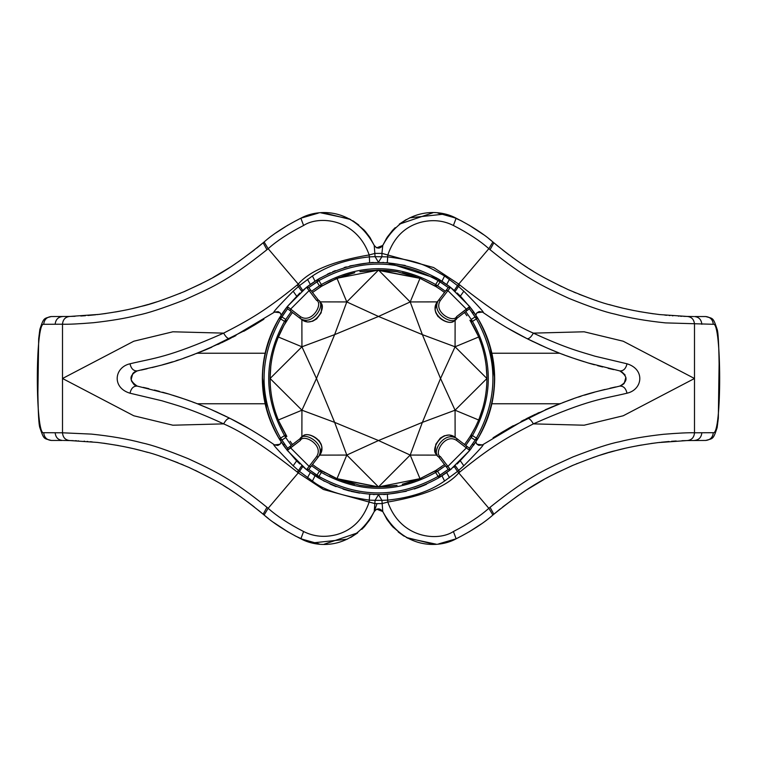 <?xml version="1.0" encoding="UTF-8"?>
<svg xmlns="http://www.w3.org/2000/svg" width="757" height="757" viewBox="0 0 757 757"><rect width="100%" height="100%" fill="white"/><g stroke="black" fill="none" stroke-linecap="round" stroke-linejoin="round"><path stroke-width="1.14" d="M267.051 439.836L258.885 434.613M249.337 428.859L230.014 418.384C243.669 425.093 258.515 433.941 274.564 444.917L279.976 444.283L281.32 442.145M229.873 418.309L210.342 409.168M209.339 408.733L198.722 404.361M194.984 402.904L192.448 401.948M186.913 399.942L184.15 398.967M181.33 398.002L175.482 396.081M169.379 394.198L164.695 392.826M159.415 391.35L154.381 390.035M148.874 388.672L143.3 387.385M136.336 371.148L137.216 370.911C128.917 375.463 128.917 380.516 137.216 386.089L169 394.085C181.765 398.352 195.931 401.617 230.014 418.384C228.056 417.949 225.936 419.785 223.646 423.873C242.543 431.992 267.06 448.04 297.208 472.027L298.249 472.898L268.158 508.307L266.956 507.304C232.427 479.238 214.297 470.778 188.361 458.742C167.221 450.169 151.788 444.889 142.051 442.883C127.725 439.041 110.882 436.117 91.531 434.111L62.509 432.796C62.907 437.414 65.263 439.997 69.587 440.536L63.38 440.451M283.705 445.144L284.291 443.782M318.271 213.133L300.86 218.196C318.356 208.478 353.907 207.692 374.232 245.448L376.636 247.851L374.232 245.448L375.075 256.661L369.331 256.878L369.179 254.948C333.326 261.051 309.689 270.769 298.249 284.102L299.517 285.559L293.167 291.227C277.705 306.897 271.498 313.852 274.564 312.083L230.014 338.616C174.318 364.742 161.373 364.76 137.216 370.911C133.535 371.053 131.122 368.678 130.005 363.786C114.26 367.296 111.629 387.726 130.005 393.214C131.122 388.322 133.535 385.947 137.216 386.089L135.73 385.616M135.446 385.493L134.491 384.953M133.998 384.594L131.387 380.818M131.122 379.702L132.768 373.608M132.948 373.4L133.611 372.728M133.951 372.444L134.547 372.009M134.983 371.753L135.768 371.365M130.005 393.214L162.036 400.803C174.905 404.863 189.316 407.957 223.646 423.873L172.87 425.207L133.781 415.773L62.509 378.5L133.781 341.227L172.87 331.793L223.646 333.127C167.486 357.929 154.258 357.938 130.005 363.786M281.197 441.946L279.976 444.245L277.81 445.457L274.573 444.927C271.186 442.76 277.393 449.705 293.167 465.782L298.504 470.57L297.208 472.027M293.167 465.782L296.621 460.899L285.171 447.652M284.982 447.406L284.121 446.223M281.727 442.75L281.065 441.747M279.816 439.779L279.286 438.918C268.11 420.324 262.461 400.188 262.338 378.5C262.461 356.812 268.11 336.676 279.286 318.082C256.935 358.364 256.935 398.636 279.286 438.918L284.528 435.616C263.436 397.539 263.436 359.461 284.528 321.384L285.767 319.416L281.841 316.928L287.575 308.733L300.065 318.318C313.171 327.09 326.248 303.529 318.318 300.065L308.733 287.575L318.886 280.61C358.629 258.553 398.371 258.553 438.114 280.61L448.267 287.575L438.682 300.065C429.91 313.171 453.471 326.248 456.935 318.318L469.425 308.733L476.39 318.886L472.472 321.384C493.564 359.461 493.564 397.539 472.472 435.616L465.735 445.438L469.425 448.267L456.935 438.682C443.829 429.91 430.752 453.471 438.682 456.935L448.267 469.425L438.114 476.39C398.371 498.447 358.629 498.447 318.886 476.39L308.733 469.425L318.318 456.935C327.09 443.829 303.529 430.752 300.065 438.682L287.575 448.267L280.61 438.114L285.853 434.811C275.453 417.476 270.192 398.712 270.079 378.5C270.192 358.288 275.453 339.524 285.853 322.189L289.903 316.01L283.903 325.529L277.762 338.407M267.032 411.183L262.348 376.787M478.878 436.959L477.705 438.928C500.065 398.636 500.065 358.364 477.714 318.082C488.89 336.676 494.539 356.812 494.662 378.5L494.652 380.213M477.374 439.476L469.69 450.453L457.162 463.975M476.2 441.331L475.576 442.296M475.405 442.552L474.516 443.876M474.431 443.999L473.456 445.409L474.431 443.999M471.214 448.475L470.703 449.156M369.624 494.321L369.179 502.052L323.381 489.467L298.249 472.898L299.526 471.441L312.423 481.017C322.794 489.675 341.767 496.043 369.331 500.122L375.075 500.339L374.232 511.552L370.249 519.075M364.694 526.38L361.78 529.361M357.768 532.805L324.119 544.226M319.17 543.961L300.86 538.804C285.484 531.007 273.239 523.087 264.108 515.025L262.168 513.388M387.338 494.321L387.821 502.052C423.674 495.949 447.311 486.231 458.751 472.898L457.483 471.441L444.577 481.017C429.891 491.34 410.919 497.699 387.669 500.122L381.925 500.339L378.5 494.662L375.075 500.339L381.925 500.339L382.768 511.552C379.919 508.023 377.081 508.023 374.232 511.552L376.645 509.139L382.768 511.552C403.093 549.308 438.644 548.522 456.14 538.804C471.507 531.017 483.761 523.087 492.892 515.025L493.867 514.211L490.044 507.304L488.842 508.307L458.751 472.898L459.792 472.027C491.567 446.157 507.758 437.063 533.354 423.873C589.514 399.071 602.742 399.062 626.995 393.214C642.74 389.704 645.371 369.274 626.995 363.786L594.964 356.197C582.095 352.137 567.684 349.043 533.354 333.127C514.457 325.008 489.94 308.96 459.792 284.973L458.751 284.102L457.474 285.559L444.577 275.983C425.302 265.026 418.659 260.862 387.669 256.878L387.821 254.948C393.754 237.726 404.579 226.882 420.286 222.407C432.19 219.322 443.233 220.344 453.405 225.482C468.261 233.09 480.08 240.83 488.842 248.693L490.044 249.696C524.573 277.762 542.703 286.222 568.639 298.258C589.779 306.831 605.212 312.111 614.949 314.117C629.275 317.959 646.118 320.883 665.469 322.889L713.293 324.289C721.714 320.788 721.875 435.322 713.293 432.711L694.491 432.796C688.501 432.578 678.149 433.08 663.416 434.3C645.447 436.316 630.713 438.814 619.226 441.814C610.123 443.479 594.718 448.513 573.002 456.906C548.021 468.365 531.102 474.412 490.044 507.304M374.232 511.552C354.446 548.437 319.558 549.005 300.86 538.804L303.595 531.518C288.739 523.91 276.92 516.17 268.158 508.307L264.108 515.025M287.963 531.887L275.813 524.033M65.263 440.47L73.278 440.64M75.094 440.706L76.608 440.773M78.132 440.848L78.605 440.867M84.018 441.199L84.689 441.246M87.017 441.426L87.869 441.492M90.121 441.691L92.203 441.88M97.265 442.41L98.23 442.523M103.586 443.186L118.433 445.542M123.013 446.422L132.598 448.485M134.737 448.996L141.332 450.652M145.637 451.815L147.766 452.421M160.03 456.206L161.109 456.566M165.376 458.032L178.084 462.82M181.018 464.022L183.421 465.025M195.382 470.4L212.055 478.944M223.637 485.663L227.952 488.341M229.286 489.183L234.774 492.779M236.108 493.678L241.426 497.358M244.199 499.336L244.795 499.762M247.88 502.042L254.333 507.001M258.336 510.209L261.667 512.972M266.956 507.304L263.133 514.211C230.365 487.281 213.332 479.124 188.853 467.391C168.953 459.007 154.39 453.765 145.174 451.683C131.586 447.794 115.603 444.7 97.227 442.41L69.587 440.536M62.083 440.451L51.315 440.451C46.726 439.959 44.19 437.376 43.707 432.711C35.286 436.212 35.125 321.678 43.707 324.289L62.509 324.204C68.499 324.422 78.851 323.92 93.584 322.7C111.553 320.684 126.287 318.186 137.774 315.186C146.877 313.521 162.282 308.487 183.998 300.094C208.979 288.635 225.898 282.588 266.956 249.696L268.158 248.693L298.249 284.102L297.208 284.973C265.433 310.843 249.242 319.937 223.646 333.127C225.936 337.215 228.056 339.051 230.014 338.616M142.269 369.842L147.104 368.744M152.148 367.533L157.087 366.265M162.66 364.751L167.202 363.455M168.168 363.171L172.492 361.855M183.714 358.184L194.312 354.342M196.375 353.557L200.179 352.062M200.86 351.787L205.658 349.829M207.636 348.996L247.861 328.992M253.604 325.614L263.919 319.208M281.197 315.054L279.976 312.745L278.169 311.647L274.564 312.083L279.976 312.717L281.32 314.855M51.315 440.451C43.774 438.256 44.029 439.94 39.875 427.686C38.844 425.16 38.191 413.625 37.897 393.091L38.673 338.795L39.866 329.361C43.821 317.353 43.84 318.631 51.315 316.549L69.587 316.464C65.263 317.003 62.907 319.577 62.509 324.204L62.509 432.796L43.707 432.711M298.504 470.57L299.517 471.441L302.724 466.539L301.731 465.678L298.504 470.57M296.621 460.899L299.857 463.994M369.662 262.679L369.331 256.878C346.876 259.339 327.904 265.707 312.423 275.983L315.035 281.207L318.082 279.286C358.364 256.935 398.636 256.935 438.918 279.286L387.215 262.67M386.212 262.594L405.222 265.452M383.723 262.452L382.749 262.414M69.587 316.464L99.167 314.373C116.256 312.102 130.251 309.443 141.133 306.405C149.763 304.645 164.297 299.64 184.755 291.407C208.326 280.222 224.176 274.356 263.133 242.789L264.108 241.975L268.158 248.693C276.93 240.83 288.739 233.09 303.595 225.482C318.555 215.461 356.178 217.969 369.179 254.948L375.075 253.377L381.925 253.377L381.925 256.661L378.405 262.338M372.293 262.499L371.157 262.565M278.122 320.041L287.31 306.547L306.547 287.31L315.139 281.14M279.626 317.524L287.31 306.547L306.547 287.31L317.429 279.693L316.928 281.841L318.886 280.61L318.082 279.286C358.364 256.935 398.636 256.935 438.918 279.286L440.072 281.841L448.267 287.575L438.682 300.065C429.91 313.171 453.471 326.248 456.935 318.318L469.425 308.733L465.735 311.562L471.233 319.416L471.147 322.189C481.547 339.524 486.808 358.288 486.921 378.5C486.808 398.712 481.547 417.476 471.147 434.811L470.617 435.672M507.663 328.141L526.986 338.616C513.331 331.907 498.484 323.059 482.436 312.083C485.814 314.24 479.607 307.295 463.833 291.218L460.379 296.101L471.829 309.348M472.018 309.594L472.879 310.777M475.273 314.25L475.935 315.253M477.184 317.221L477.714 318.082L471.147 322.189C481.547 339.524 486.808 358.288 486.921 378.5C486.808 398.712 481.547 417.476 471.147 434.811L470.655 435.616L471.233 437.584L475.159 440.072L469.425 448.267L456.935 438.682C443.829 429.91 430.752 453.471 438.682 456.935L448.267 469.425L440.072 475.159L437.584 471.233L435.455 470.75L420.088 478.623L434.811 471.147L420.211 478.575L434.811 471.147L444.501 464.514L435.464 470.75L437.584 471.233L435.616 472.472C397.539 493.564 359.461 493.564 321.384 472.472L319.416 471.233L316.928 475.159L308.733 469.425L318.318 456.935C327.09 443.829 303.529 430.752 300.065 438.682L287.575 448.267L291.265 445.438L285.767 437.584L285.853 434.811C275.453 417.476 270.192 398.712 270.079 378.5C270.192 358.288 275.453 339.524 285.853 322.189L285.767 319.416L291.265 311.562L292.372 312.414L287.575 308.733L300.065 318.318C313.171 327.09 326.248 303.529 318.318 300.065L308.733 287.575L316.928 281.841L319.416 285.767L321.545 286.25L336.912 278.377L322.189 285.853L312.499 292.486L321.536 286.25L319.416 285.767L321.384 284.528C359.461 263.436 397.539 263.436 435.616 284.528L437.584 285.767L435.455 286.25L440.99 289.903L435.663 286.383M489.968 345.817L494.662 378.5C494.539 400.188 488.89 420.324 477.714 438.918L475.159 440.072L469.425 448.267L469.69 450.453L450.453 469.69L438.918 477.714C398.636 500.065 358.364 500.065 318.082 477.714L316.928 475.159L318.886 476.39L322.189 471.147L316.01 467.097L321.337 470.617M460.379 296.101L457.143 293.006M463.833 291.218L458.496 286.43L455.269 291.322L450.462 287.31L469.69 306.547L477.307 317.42L475.159 316.928L471.233 319.416L471.147 322.189L472.472 321.384C493.564 359.461 493.564 397.539 472.472 435.616L476.39 438.114L475.159 440.072L471.233 437.584L465.735 445.438L469.425 448.267L469.69 450.453L450.453 469.69L448.267 469.425L445.438 465.735L435.616 472.472L434.811 471.147L435.616 472.472C397.539 493.564 359.461 493.564 321.384 472.472L318.082 477.714L306.547 469.69L287.31 450.453L279.693 439.58L281.841 440.072L285.767 437.584L286.335 435.597L284.575 432.663L285.853 434.811L284.528 435.616C263.436 397.539 263.436 359.461 284.528 321.384L280.61 318.886L281.841 316.928L285.767 319.416L286.25 321.545M450.283 287.168L448.674 285.938M446.744 284.5L450.453 287.31L448.267 287.575L444.586 292.372L448.267 287.575L450.453 287.31L469.69 306.547L469.425 308.733L475.159 316.928L471.233 319.416L472.472 321.384L471.233 319.416L475.159 316.928L471.233 319.416L465.735 311.562L464.628 312.414L469.425 308.733L469.69 306.547L477.714 318.082L476.39 318.886C498.447 358.629 498.447 398.371 476.39 438.114L475.159 440.072L477.307 439.58L469.69 450.453L456.66 440.442C445.069 432.692 433.411 453.604 440.442 456.66L447.898 466.378L466.378 447.898L456.66 440.442C445.069 432.692 433.411 453.604 440.442 456.66L450.453 469.69L446.772 472.482M450.443 469.7L451.806 468.611M453.282 467.391L453.888 466.87M475.803 441.946L477.024 444.255L478.831 445.353L482.427 444.927C485.502 443.148 479.295 450.103 463.833 465.773L457.474 471.441L454.276 466.539L455.26 465.687M302.895 466.69L303.671 467.343M304.503 468.044L305.904 469.179M308.023 470.845L309.831 472.188M307.503 477.676L310.332 472.557L306.547 469.69L308.733 469.425L311.562 465.735L308.733 469.425L306.547 469.69L287.31 450.453L287.575 448.267L281.841 440.072L285.767 437.584L284.528 435.616L285.767 437.584L281.841 440.072L285.767 437.584L291.265 445.438L292.372 444.586L287.575 448.267L287.31 450.453L279.286 438.918L280.61 438.114C258.553 398.371 258.553 358.629 280.61 318.886L287.575 308.733L291.265 311.562L285.767 319.416L281.841 316.928L285.767 319.416L284.528 321.384L285.853 322.189L284.575 324.337L285.853 322.189L280.61 318.886C258.553 358.629 258.553 398.371 280.61 438.114L281.841 440.072L279.693 439.58L281.841 440.072M308.601 285.73L307.068 286.903M299.838 293.025L287.31 306.547L300.34 316.558C311.931 324.308 323.589 303.396 316.558 300.34L306.547 287.31L301.74 291.313M281.718 314.259L282.579 312.972M282.815 312.641L286.506 307.579M370.769 494.406L369.407 494.302M373.286 494.548L374.337 494.586M384.707 494.501L385.843 494.435M417.523 487.915L426.106 484.461M444.577 275.983L441.965 281.207L450.462 287.31L440.442 300.34C432.692 311.931 453.604 323.589 456.66 316.558L466.378 309.102L447.898 290.622L440.442 300.34C432.692 311.931 453.604 323.589 456.66 316.558L469.813 306.699M492.892 241.975L488.842 248.693L458.751 284.102L433.619 267.533L381.925 253.377L382.768 245.448C402.554 208.563 437.442 207.995 456.14 218.196C471.516 225.993 483.761 233.913 492.892 241.975L494.832 243.612M387.338 262.679L387.669 256.878L375.075 256.661L378.5 262.338M312.423 275.983L299.526 285.559L302.724 290.461M307.503 279.324L310.342 284.443M449.497 279.324L446.668 284.443M459.792 284.973L458.496 286.43L457.483 285.559L454.276 290.461M475.803 315.054L477.024 312.755L479.19 311.543L482.436 312.083L477.024 312.717L475.68 314.855M473.295 311.856L472.709 313.218M489.949 317.164L498.115 322.387M527.127 338.691L546.658 347.832M547.661 348.267L558.278 352.639M562.016 354.096L564.552 355.052M570.087 357.058L572.85 358.033M575.67 358.998L581.518 360.919M587.621 362.802L592.305 364.174M597.585 365.65L602.619 366.965M608.126 368.328L613.7 369.615M620.806 385.796L619.784 386.089C628.083 381.537 628.083 376.484 619.784 370.911L588 362.915C575.235 358.648 561.069 355.383 526.986 338.616C528.944 339.051 531.064 337.215 533.354 333.127L584.13 331.793L623.219 341.227L694.491 378.5L623.219 415.773L584.13 425.207L533.354 423.873C531.064 419.785 528.944 417.949 526.986 418.384C582.682 392.258 595.627 392.24 619.784 386.089C623.465 385.947 625.878 388.322 626.995 393.214M621.043 371.29L619.784 370.911C623.465 371.053 625.878 368.678 626.995 363.786M475.68 442.145L477.024 444.283L482.436 444.917L526.986 418.384M614.731 387.158L609.896 388.256M604.852 389.467L599.913 390.735M594.34 392.249L584.508 395.145M573.286 398.816L562.688 402.658M560.625 403.443L556.821 404.938M556.14 405.213L551.342 407.171M549.364 408.004L509.139 428.008M503.396 431.386L493.081 437.792M473.295 445.144L472.709 443.782M463.833 465.773L460.379 460.899M455.269 465.678L459.792 472.027M694.917 316.549L705.685 316.549C713.226 318.744 712.971 317.06 717.125 329.314C718.156 331.84 718.809 343.375 719.103 363.909L718.327 418.205L717.134 427.639C713.179 439.647 713.16 438.369 705.685 440.451L687.413 440.536C691.737 439.997 694.093 437.423 694.491 432.796L694.491 324.204C694.093 319.586 691.737 317.003 687.413 316.464L693.62 316.549M303.595 531.518C313.767 536.656 324.81 537.678 336.714 534.593C352.421 530.118 363.246 519.274 369.179 502.052L375.075 503.623L381.925 503.623L387.821 502.052C400.822 539.031 438.445 541.539 453.405 531.518C468.261 523.91 480.07 516.17 488.842 508.307L492.892 515.025M312.423 481.017L315.035 475.793L306.538 469.69L316.558 456.66C324.308 445.069 303.396 433.411 300.34 440.442L290.622 447.898L309.102 466.378L316.558 456.66C324.308 445.069 303.396 433.411 300.34 440.442L287.187 450.301M277.828 320.552L279.693 317.41L281.841 316.928L279.693 317.42L281.841 316.928L279.693 317.42L279.286 318.082L280.61 318.886L279.286 318.082M279.693 317.429L287.319 306.538L287.575 308.733L287.31 306.547L300.34 316.558C311.931 324.308 323.589 303.396 316.558 300.34L309.102 290.622L290.622 309.102L290.347 310.853L290.622 309.102L309.102 290.622L310.853 290.347L309.102 290.622L306.547 287.31L308.733 287.575L311.562 291.265L321.384 284.528L322.189 285.853L321.384 284.528C359.461 263.436 397.539 263.436 435.616 284.528L438.114 280.61L440.072 281.841L437.584 285.767L445.438 291.265L437.584 285.767L434.811 285.853L435.455 286.25M320.079 302.365L320.05 302.327C327.762 306.301 314.694 328.557 302.327 320.05L300.065 318.318L302.327 320.05C314.694 328.557 327.762 306.301 320.05 302.327L321.839 306.311L321.176 312.792L316.681 318.886L312.698 321.214L307.749 322.018M317.429 279.693L306.538 287.319L308.733 287.575L312.414 292.372L311.562 291.265L312.414 292.372L311.562 291.265L319.416 285.767L316.928 281.841L317.42 279.693L316.928 281.841M365.763 270.836L378.5 270.079L337.253 278.235L378.491 270.079L419.993 278.339L436.448 286.865M420.088 278.377L434.811 285.853L420.088 278.377M438.104 316.672L435.786 312.698L435.038 309.689L436.912 302.384L438.682 300.065L436.95 302.327C428.443 314.694 450.699 327.762 454.673 320.05L456.935 318.318L454.673 320.05C450.699 327.762 428.443 314.694 436.95 302.327C428.358 316.691 451.759 327.298 454.673 320.05L454.645 320.079M449.497 477.676L446.658 472.557M444.577 481.017L441.965 475.793L439.571 477.307L440.072 475.159L437.584 471.233L445.438 465.735L448.267 469.425L450.453 469.69L438.918 477.714C398.636 500.065 358.364 500.065 318.082 477.714L318.886 476.39C358.629 498.447 398.371 498.447 438.114 476.39L435.616 472.472L438.918 477.714L438.114 476.39L440.072 475.159L439.58 477.307L440.072 475.159M287.319 450.462L279.693 439.571L287.31 450.462L290.622 447.898L290.347 446.147L290.622 447.898L309.102 466.378L306.547 469.69L317.429 477.307L316.928 475.159L319.416 471.233L311.562 465.735L319.416 471.233L321.545 470.75L336.912 478.623L322.189 471.147L321.384 472.472L319.416 471.233L321.545 470.75M318.896 440.328L321.214 444.302L321.962 447.311L320.088 454.616L318.318 456.935L320.05 454.673C328.557 442.306 306.301 429.238 302.327 436.95L300.065 438.682L302.327 436.95C306.301 429.238 328.557 442.306 320.05 454.673C328.642 440.309 305.241 429.702 302.327 436.95L302.355 436.921M289.827 316.114L292.486 312.499L289.827 316.114M440.877 289.817L444.501 292.486L440.877 289.817M469.927 320.22L470.75 321.545L469.927 320.22M320.571 286.856L321.517 286.269L320.571 286.856M322.047 285.938L336.789 278.425L322.047 285.938M338.407 277.762L354.796 272.709L335.616 278.926M359.906 271.687L378.472 270.079L359.906 271.687M380.014 270.088L397.132 271.697L418.593 277.762M420.211 278.425L421.384 278.926M469.983 320.315L470.731 321.517L469.983 320.315M471.062 322.047L472.425 324.337L471.062 322.047M316.123 467.183L312.499 464.514L316.123 467.183M320.788 470.277L321.318 470.608L320.788 470.277M321.886 470.958L325.113 472.86L321.886 470.958M329.787 475.358L336.789 478.575L329.787 475.358M418.593 479.238L402.213 484.291L419.993 478.661L378.509 486.921L370.58 486.628L378.5 486.921L337.007 478.661L359.868 485.303L370.561 486.628L359.868 485.303L337.007 478.661L320.552 470.135M378.642 486.921L397.065 485.313L378.642 486.921M435.654 470.627L436.78 469.927L435.654 470.627M440.148 467.684L441.624 466.643L440.148 467.684M470.958 435.114L472.425 432.663L470.958 435.114M467.164 440.886L464.514 444.501L467.164 440.886M436.921 454.635L436.95 454.673C429.238 450.699 442.306 428.443 454.673 436.95L456.935 438.682L454.673 436.95C442.306 428.443 429.238 450.699 436.95 454.673L435.161 450.689L435.824 444.208L440.319 438.114L444.302 435.786L449.251 434.982M55.157 324.289C55.621 319.624 58.071 317.041 62.509 316.549L62.083 316.549M262.168 243.612L256.86 247.993M254.343 249.999L238.436 261.742M235.635 263.644L233.251 265.243M230.213 267.221L212.916 277.582M210.72 278.784L207.172 280.696M201.334 283.695L183.478 291.947M180.639 293.139L179.712 293.517M164.108 299.412L162.197 300.065M157.059 301.769L149.432 304.096M148.571 304.352L141.351 306.348M140.868 306.471L132.598 308.515M119.966 311.174L115.443 311.988M105.989 313.483L97.01 314.619M95.732 314.761L87.963 315.499M85.484 315.697L80.791 316.01M75.057 316.294L65.518 316.53M621.242 371.365L625.131 374.999M625.878 377.308L624.165 383.468M623.986 383.676L621.166 385.663M382.768 511.552L386.997 519.463M392.628 526.73L403.065 535.53M406.329 537.489L433.676 544.207M438.729 543.867L456.14 538.804L450.661 541.094M469.056 531.878L481.197 524.024M494.832 513.388L500.14 509.007M491.88 403.765L559.802 403.765M701.843 432.711C701.379 437.376 698.929 439.959 694.491 440.451L694.917 440.451M687.413 440.536L657.833 442.627C640.744 444.898 626.749 447.557 615.867 450.595C607.237 452.355 592.703 457.36 572.245 465.593C548.674 476.778 532.824 482.644 493.867 514.211M502.657 507.001L518.564 495.258M521.365 493.356L523.749 491.757M526.787 489.779L544.084 479.418M546.28 478.216L549.828 476.304M555.666 473.305L573.522 465.053M576.361 463.861L577.288 463.483M592.892 457.588L594.803 456.935M599.941 455.231L607.568 452.904M608.429 452.648L615.649 450.652M616.132 450.529L624.402 448.485M637.034 445.826L641.558 445.012M651.011 443.517L659.99 442.381M661.268 442.239L669.037 441.501M671.516 441.303L676.209 440.99M681.943 440.706L691.482 440.47M376.636 247.851L382.768 245.448L386.751 237.925M301.731 291.322L297.208 284.973M293.167 291.227L296.621 296.101M303.595 225.482L300.86 218.196C285.493 225.983 273.239 233.913 264.108 241.975M287.944 225.122L275.803 232.976M382.976 244.956L382.768 245.448C379.919 248.977 377.081 248.977 374.232 245.448L370.003 237.537M364.372 230.27L353.935 221.47M350.671 219.511L323.324 212.793M392.306 230.62L395.22 227.639M399.232 224.195L432.881 212.774M437.83 213.039L456.14 218.196L453.405 225.482M691.737 316.53L683.722 316.36M681.906 316.294L680.392 316.227M678.868 316.152L678.395 316.133M672.982 315.801L672.311 315.754M669.983 315.574L669.131 315.508M666.879 315.309L664.797 315.12M659.735 314.59L658.77 314.477M653.414 313.814L638.567 311.458M633.988 310.578L624.402 308.515M622.263 308.004L615.668 306.348M611.363 305.185L609.234 304.579M596.97 300.794L595.891 300.434M591.624 298.968L578.916 294.18M575.982 292.978L573.579 291.975M561.618 286.6L544.945 278.056M533.363 271.337L529.048 268.659M527.714 267.817L522.226 264.221M520.892 263.322L515.574 259.642M512.801 257.664L512.205 257.238M509.12 254.958L502.667 249.999M498.664 246.791L495.333 244.028M490.044 249.696L493.867 242.789C526.635 269.719 543.668 277.876 568.147 289.609C588.047 297.993 602.61 303.235 611.826 305.317C625.414 309.206 641.397 312.3 659.773 314.59L687.413 316.464M469.037 225.113L481.187 232.967M479.172 436.448L477.307 439.59L475.159 440.072M476.219 441.303L475.604 442.249M475.377 442.599L474.488 443.924M471.346 448.305L470.684 449.175M445.901 473.106L441.927 475.822M426.532 484.262L422.605 485.966M421.412 486.448L414.325 489.003M406.32 491.284L387.082 494.34M385.881 494.425L384.651 494.501M384.367 494.51L383.6 494.548M359.66 493.119L350.907 491.34M349.687 491.028L343.063 489.126M336.08 486.637L330.061 484.083M324.431 481.31L308.61 471.28M285.872 448.598L284.036 446.1M283.989 446.034L283.033 444.681M282.806 444.35L281.878 442.987M281.774 442.826L281.15 441.88M279.778 439.713L279.286 438.918M470.75 435.455L471.233 437.584L472.472 435.616L471.147 434.811L477.714 438.918L469.69 450.462L466.378 447.898L466.653 446.147L466.378 447.898L447.898 466.378L446.147 466.653L447.898 466.378L450.453 469.69L439.571 477.307M376.986 270.088L419.993 278.339L410.209 301.939L378.5 270.079L397.132 271.697L419.993 278.339L412.688 275.614M318.082 279.286L318.886 280.61C358.629 258.553 398.371 258.553 438.114 280.61L438.918 279.286L450.453 287.31L447.898 290.622L446.147 290.347L447.898 290.622L466.378 309.102L466.653 310.853L466.378 309.102L469.69 306.547L477.307 317.429L475.159 316.928L476.39 318.886C498.447 358.629 498.447 398.371 476.39 438.114L477.714 438.918M281.708 314.278L283.752 311.297M283.78 311.259L284.859 309.764M284.963 309.622L285.749 308.563M306.907 287.026L310.228 284.518M311.099 283.894L315.887 280.658M317.278 279.778L320.448 277.885M327.355 274.204L330.355 272.785M332.692 271.754L335.398 270.627M344.161 267.533L346.346 266.88M349.81 265.934L369.918 262.66M371.119 262.575L372.349 262.499M372.633 262.49L373.4 262.452M436.439 277.819L449.942 286.903M471.128 308.402L472.964 310.9M473.011 310.966L473.967 312.319M474.194 312.65L475.122 314.013M475.226 314.174L475.85 315.12M477.222 317.287L477.714 318.082M436.448 470.135L419.993 478.661L378.509 486.921L338.407 479.238M438.918 279.286L434.811 285.853L435.616 284.528L437.584 285.767L440.072 281.841L439.58 279.693L440.072 281.841M320.552 286.865L329.891 281.595M365.129 270.911L359.991 271.668M344.426 275.576L349.062 274.157M330.118 281.472L344.104 275.68M349.668 273.987L354.673 272.728M278.926 335.616L278.339 337.007L301.939 346.791L270.079 378.5L270.836 365.763M286.364 321.365L290.016 315.849M274.157 349.062L275.614 344.312M270.088 376.986L270.088 380.014M270.911 365.139L271.668 360.039M272.728 354.673L273.987 349.668M275.68 344.104L278.339 337.007M270.836 391.237L270.372 386.411M275.614 412.688L274.157 407.938M277.762 418.593L275.68 412.896M273.987 407.332L272.728 402.327M271.668 396.961L270.911 391.861M270.344 386.07L270.079 378.5L301.939 410.209L301.882 437.291M286.865 436.448L278.926 421.384M335.616 478.074L336.78 478.566M316.01 467.097L312.499 464.514L316.01 467.097M349.062 482.843L344.312 481.386M370.712 486.637L365.763 486.164M376.986 486.912L370.93 486.656M365.281 486.108L359.991 485.322M354.673 484.272L349.526 482.975M344.104 481.32L337.007 478.661L346.791 455.061L378.5 486.921L380.014 486.912M391.237 486.164L386.288 486.637M391.871 486.089L397.009 485.332M412.574 481.424L407.938 482.843M437.291 301.882L410.209 301.939L422.368 334.632L455.061 346.791L440.536 378.5L455.061 410.209L422.368 422.368L410.209 455.061L419.993 478.661L412.896 481.32M407.332 483.013L402.327 484.272M386.07 486.656L378.5 486.921L410.209 455.061L437.291 455.118M419.993 478.661L421.384 478.074M467.097 440.99L470.144 436.439L467.097 440.99M475.387 427.156L470.135 436.448M478.074 421.384L475.528 426.882M482.843 407.938L479.238 418.593M486.628 386.411L486.164 391.237M486.912 380.014L486.656 386.07M486.089 391.861L485.332 396.961M484.272 402.327L483.013 407.332M486.164 365.763L486.912 376.986M481.386 344.312L482.843 349.062M479.238 338.407L481.32 344.104M483.013 349.668L484.272 354.673M485.332 360.039L486.089 365.139M470.135 320.552L478.074 335.616M440.99 289.903L444.501 292.486L440.99 289.903M386.288 270.363L391.237 270.836M410.209 455.061L378.5 440.536L346.791 455.061L334.632 422.368L301.939 410.209L316.464 378.5L301.939 346.791L334.632 334.632L346.791 301.939L378.5 270.079L386.07 270.344M391.719 270.892L397.009 271.678M402.327 272.728L407.474 274.025M407.938 274.157L412.896 275.68M455.118 437.291L455.061 410.209L486.921 378.5L455.061 346.791L455.118 319.709M455.061 346.791L478.661 337.007M455.061 410.209L478.661 419.993M319.709 455.118L346.791 455.061M278.339 419.993L301.939 410.209M301.882 319.709L301.939 346.791M337.007 278.339L346.791 301.939L319.709 301.882M346.791 301.939L378.5 316.464L410.209 301.939M422.368 334.632L378.5 316.464L334.632 334.632L316.464 378.5L334.632 422.368L378.5 440.536L422.368 422.368L440.536 378.5L422.368 334.632M453.405 531.518L456.14 538.804M309.102 466.378L310.853 466.653L309.102 466.378M318.886 280.61L321.384 284.528L318.886 280.61M316.558 300.34L318.318 300.065L316.558 300.34M300.34 316.558L300.065 318.318L300.34 316.558M317.42 477.307L316.928 475.159L317.42 477.307M316.558 456.66L318.318 456.935L316.558 456.66M300.34 440.442L300.065 438.682L300.34 440.442M440.442 300.34L438.682 300.065L440.442 300.34M456.66 316.558L456.935 318.318L456.66 316.558M440.442 456.66L438.682 456.935L440.442 456.66M456.66 440.442L456.935 438.682L456.66 440.442M62.509 440.451C58.071 439.959 55.621 437.376 55.157 432.711M51.315 316.549C46.726 317.041 44.19 319.624 43.707 324.289M197.199 403.765L265.12 403.765M265.12 353.235L197.199 353.235M559.802 353.235L491.88 353.235M263.133 242.789L266.956 249.696M705.685 316.549C710.274 317.041 712.81 319.624 713.293 324.289M705.685 440.451C710.274 439.959 712.81 437.376 713.293 432.711M694.491 316.549C698.929 317.041 701.379 319.624 701.843 324.289M469.681 306.538L477.307 317.429L475.159 316.928M143.376 387.404L146.375 388.086M162.585 392.23L166.937 393.47M172.908 395.277L182.361 398.352M183.847 398.863L190.518 401.238M204.551 406.708L208.393 408.326M215.253 411.335L217.988 412.584M223.712 415.271L229.116 417.93M236.449 421.706L242.439 424.951M260.796 435.805L267.221 439.949M295.05 535.861L307.03 541.331M312.65 542.911L347.321 539.183M350.784 537.423L357.645 532.909M364.354 526.749L369.804 519.766M374.024 512.044L376.844 504.077M374.28 511.467L376.645 509.139M264.543 515.394L268.252 518.394M273.438 522.33L288.143 531.991M141.37 370.041L146.782 368.82M154.419 366.956L157.702 366.104M164.856 364.136L171.47 362.168M175.974 360.758L178.538 359.925M185.02 357.73L193.934 354.484M204.74 350.217L211.818 347.189M217.77 344.52L220.117 343.432M221.404 342.826L230.005 338.625M232.882 337.149L235.872 335.597M243.782 331.301L255.932 324.204M307.73 322.018L302.393 320.097M311.647 465.602L312.414 464.628M292.372 444.586L291.265 445.438L292.372 444.586M449.27 434.982L454.607 436.903M464.987 312.139L465.735 311.562M613.624 369.596L610.625 368.914M594.415 364.77L590.063 363.53M584.092 361.723L574.639 358.648M573.153 358.137L566.482 355.762M552.449 350.292L548.607 348.674M541.747 345.665L539.012 344.416M533.288 341.729L527.884 339.07M520.551 335.294L514.561 332.049M496.204 321.195L489.779 317.051M615.63 386.959L610.218 388.18M602.581 390.044L599.298 390.896M592.144 392.864L585.53 394.832M581.026 396.242L578.462 397.075M571.98 399.27L563.066 402.516M552.26 406.783L545.182 409.811M539.23 412.48L536.883 413.568M535.596 414.174L526.995 418.375M524.118 419.851L521.128 421.403M513.218 425.699L501.068 432.796M445.665 542.608L440.792 543.592M435.89 544.122L407.408 538.066M404.238 536.268L398.22 532.001M391.937 525.964L387.101 519.624M300.86 218.196L306.339 215.906M311.335 214.392L316.208 213.408M321.11 212.878L349.592 218.934M352.762 220.732L358.78 224.999M365.063 231.036L369.899 237.376M461.95 221.139L449.97 215.669M444.35 214.089L409.679 217.817M406.216 219.577L399.355 224.091M392.646 230.251L387.196 237.234M492.457 241.606L488.748 238.606M483.562 234.67L468.857 225.009M292.486 444.501L290.082 441.246M436.543 470.069L435.568 470.684M469.681 450.462L477.307 439.571M464.514 312.499L466.918 315.754M450.462 287.319L439.58 279.693M320.457 286.931L321.432 286.316M289.903 316.01L292.486 312.499"/></g></svg>
